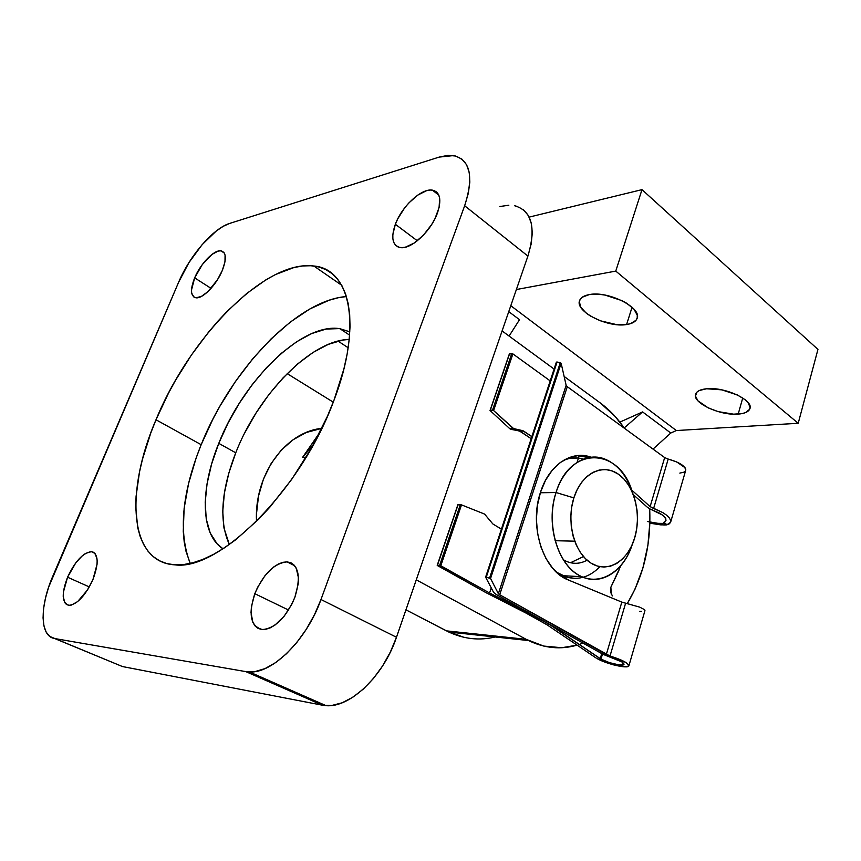 <?xml version="1.0" encoding="UTF-8"?>
<svg xmlns="http://www.w3.org/2000/svg" width="861" height="861" viewBox="0 0 861 861"><rect width="100%" height="100%" fill="white"/><g stroke="black" fill="none" stroke-linecap="round" stroke-linejoin="round"><path stroke-width="1.29" d="M574.696 541.171L555.076 540.708L574.696 541.171M346.413 296.539C296.507 300.241 230.694 370.424 201.173 444.685L155.992 419.77C189.581 337.48 265.21 259.441 313.824 266.006C349.964 268.761 362.89 325.221 333.982 400.247L343.937 368.809L347.155 353.936L349.189 339.837L350.029 326.685L349.684 314.599L348.199 303.707L345.616 294.085L341.989 285.82L337.394 278.942L331.894 273.486L325.598 269.471L318.559 266.899L310.886 265.737L302.663 265.963L293.978 267.534L275.574 274.498L266.017 279.76L246.623 293.536L227.347 311.122L217.93 321.142L208.739 331.883L191.325 355.152L175.569 380.239L168.455 393.262L155.992 419.77L150.75 433.083L142.452 459.333L139.482 472.086L136.081 496.313L135.715 507.581L137.782 527.89L140.235 536.726L143.647 544.529L148.027 551.212L153.344 556.669L159.586 560.812L166.711 563.557L174.675 564.838L183.425 564.59L192.875 562.771L202.948 559.359L213.539 554.366L224.538 547.779L235.828 539.675L258.72 519.151L270.042 506.946L291.718 479.351L311.155 448.656L327.352 416.423L333.982 400.247C301.727 489.263 219.168 571.047 175.02 564.859C128.763 562.577 125.136 491.114 155.992 419.77L201.173 444.685L196.211 457.761L188.548 483.613L184.136 508.41L183.253 531.323L184.189 541.817L186.073 551.524L190.227 563.428C178.238 532.615 181.886 493.041 201.173 444.685L213.13 418.694L220.039 405.972L235.451 381.488L252.639 358.897L271.118 338.847L290.405 321.982L309.906 308.938L329.031 300.263L338.255 297.734L346.413 296.539M244.954 432.502L256.137 412.86L268.955 394.478L283.011 377.914L297.895 363.719L313.146 352.386L328.289 344.368L342.786 340.063L349.232 339.406C310.832 340.117 258.3 394.521 235.742 452.811L218.769 443.35C243.265 380.454 301.953 322.38 339.923 328.687L349.835 331.84L339.32 328.601L326.104 329.063L311.682 333.562L296.593 341.774L281.353 353.311L266.447 367.722L252.327 384.49L239.433 403.066L228.133 422.891L218.769 443.35L235.742 452.811L228.811 473.163L224.409 492.922L222.741 511.423L223.968 528.019L229.338 544.507C218.931 521.314 221.062 490.748 235.742 452.811M67.567 577.214C75.036 561.34 82.957 552.816 91.32 551.664C98.477 553.645 99.026 562.911 92.977 579.453C85.454 595.532 77.512 604.153 69.149 605.337C61.852 603.13 61.325 593.756 67.567 577.214L89.318 586.933L67.567 577.214L63.391 592.142L63.208 596.35L64.758 602.646L66.448 604.465L68.686 605.294L71.366 605.079L77.684 601.57L87.596 589.817L92.977 579.453L97.078 564.203L97.164 560.005L95.377 553.946L93.591 552.299L91.298 551.664L85.573 553.408L82.365 555.722L75.843 562.76L67.567 577.214M254.813 593.692C263.509 573.792 274.272 563.191 287.1 561.878C298.67 564.493 301.275 576.278 294.892 597.222C286.164 617.402 275.402 628.186 262.605 629.574C250.669 626.636 248.076 614.679 254.813 593.692L288.564 610.051L254.813 593.692L251.444 606.542L251.025 612.515L252.854 622.406L255.05 625.947L258.009 628.347L261.626 629.488L265.78 629.316L270.3 627.82L275.014 625.043L284.248 616.121L291.987 603.938L294.892 597.222L298.197 583.93L298.466 577.871L296.238 568.152L293.859 564.838L290.749 562.717L287.047 561.878L282.892 562.308L278.447 563.987L273.873 566.85L265.037 575.6L257.633 587.277L254.813 593.692M194.661 277.866C200.452 263.735 214.12 249.572 220.986 250.831C226.282 252.305 226.723 258.849 222.299 270.483C216.52 284.819 202.647 299.068 195.921 297.788C190.507 296.216 190.087 289.576 194.661 277.866L211.063 288.36L194.661 277.866L191.497 290.049L191.68 293.138L193.94 297.088L195.931 297.798L201.291 296.485L207.792 291.728L217.435 279.803L222.299 270.483L224.979 261.787L225.076 255.071L224.14 252.79L220.534 250.799L217.994 251.143L211.978 254.415L202.313 264.553L194.661 277.866M395.35 224.28C401.775 206.425 421.535 188.01 432.426 190.141C440.132 192.078 441.801 199.709 437.431 213.033C431.081 231.189 410.955 249.712 400.343 247.581C392.401 245.514 390.733 237.744 395.35 224.28L417.327 240.779L395.35 224.28L392.831 234.536L392.874 238.895L393.789 242.522L395.565 245.256L398.137 246.999L401.42 247.677L405.283 247.225L414.195 243.06L423.494 235.085L431.673 224.506L434.923 218.769L439.088 207.544L439.67 198.138L438.572 194.597L436.602 192.014L433.869 190.475L430.468 190.033L426.539 190.69L417.725 195.124L408.76 203.035L404.627 207.942L397.793 218.759L395.35 224.28M499.897 206.5L508.84 205.23M523.337 209.718L528.267 215.422L531.312 223.236L532.313 232.879L531.172 243.975L527.911 256.083C536.349 227.519 531.904 210.73 514.577 205.736L516.761 206.296M527.911 256.083L396.48 637.258L390.399 651.971L382.618 665.908L373.459 678.446L363.353 689.058L352.73 697.292L342.054 702.824L331.786 705.471L322.348 705.191L122.477 666.554L54.663 638.539L245.805 671.612L322.348 705.191L122.477 666.554L49.82 636.451L46.203 632.168L43.933 625.893L43.061 617.918L43.588 608.555L45.472 598.191L48.625 587.18L178.668 282.139L52.919 575.923C39.595 606.252 39.681 636.43 54.663 638.539L245.805 671.612L322.348 705.191L326.039 705.654C349.867 708.108 383.705 675.95 396.48 637.258L320.981 599.514L464.66 205.768L527.911 256.083L396.48 637.258L320.981 599.514L314.426 614.808L306.236 629.369L296.776 642.543L286.455 653.757L275.735 662.55L265.102 668.556L254.985 671.602L245.805 671.612L249.378 671.967C272.463 673.765 306.893 639.637 320.981 599.514L464.66 205.768L527.911 256.083M222.977 548.801C200.247 534.369 200.096 488.973 218.769 443.35L211.666 463.831L207.07 483.699L205.209 502.286L206.231 518.925L210.202 532.981L217.101 543.818L222.977 548.801M439.164 157.1L229.683 223.419L439.164 157.1L447.935 155.357L455.641 156.024L461.937 159.145L466.544 164.655L469.234 172.383L469.837 182.08L468.309 193.359L464.66 205.768C473.991 176.44 470.278 159.715 453.521 155.583L439.164 157.1M178.668 282.139L188.989 262.53L202.163 244.621L216.391 230.899L223.279 226.282L229.683 223.419C213.324 228.273 189.732 255.728 178.668 282.139M290.372 563.557L291.179 562.922L290.372 563.557M463.767 637.269L446.45 630.865L405.94 609.825L448.796 632.039C464.133 639.131 479.566 640.778 495.097 636.979M502.103 330.936L554.097 369.068L502.103 330.936M564.127 376.429L600.623 403.206L615.163 416.476L624.279 428.165C617.412 418.102 609.523 409.782 600.623 403.206L564.127 376.429M649.883 522.143L647.913 545.217L642.887 568.077L634.934 589.344L627.314 603.561C643.716 575.901 651.174 544.313 649.689 508.797M577.074 645.137L561.727 647.73L543.743 646.073L526.136 639.314L416.272 579.84L526.136 639.314L446.45 630.865L526.136 639.314L528.536 640.552C544.69 648.311 560.866 649.84 577.074 645.137M583.015 643.092L579.152 644.48M287.165 373.62L333.261 402.152L287.165 373.62M556.045 492.524C546.175 522.67 556.55 561.533 577.387 574.319C598.072 587.546 623.246 572.899 632.297 544.432C624.085 570.843 601.581 586.029 581.767 576.687C558.391 567.302 545.024 524.736 556.045 492.524L540.331 492.761L556.045 492.524C564.235 465.962 585.921 451.638 604.487 458.913C617.337 464.122 626.636 475.272 632.404 492.395C620.081 447.602 570.025 444.9 556.045 492.524L573.856 497.884L556.045 492.524M634.718 537.781C627.917 561.2 607.769 573.587 591.163 563.223C574.448 553.225 566.043 522.1 573.856 497.884L571.682 507.129L570.811 516.837L571.284 526.598L573.082 536.026L576.117 544.722L580.271 552.342L585.351 558.595L591.163 563.223L597.459 566.086L603.981 567.076L610.481 566.183L616.713 563.471L622.438 559.069L627.465 553.16L631.608 545.971L634.718 537.781L636.699 528.88L637.474 519.603L637.043 510.293L635.396 501.253L632.598 492.836L628.734 485.346L623.956 479.05L618.413 474.196L612.311 470.989L605.875 469.568L599.342 470.009L592.96 472.323L586.998 476.445L581.681 482.235L577.236 489.478L573.856 497.884C581.412 473.507 602.571 462.906 618.413 474.196C634.374 485.141 641.757 514.491 634.718 537.781M570.531 562.728L583.478 556.572M587.084 560.199C580.346 563.89 573.469 564.289 566.452 561.372L563.288 559.725M575.073 578.409L566.839 577.247L556.432 572.178L562.577 575.697C576.192 581.11 588.655 578.108 599.956 566.689L598.277 568.378M583.489 459.117C577.031 457.256 570.585 457.535 564.149 459.978L569.261 458.482L577.505 457.998M587.912 456.298L578.506 455.48L569.132 457.589L560.22 462.561L552.224 470.235L545.54 480.266L540.514 492.201C549.103 464.649 571.801 449.797 591.227 457.288M587.772 457.439L577.483 455.566M485.626 577.074L490.555 578.495L498.39 593.713L490.555 578.495L561.135 363.256L560.263 362.718L489.597 578.022L486.304 577.118L557.089 362.018L556.378 362.126L485.615 577.15L493.622 592.411L496.302 594.542L603.109 654.349L610.427 657.234C619.296 660.032 623.827 662.421 623.999 664.412C623.321 666.64 607.715 663.035 600.978 659.117L609.459 662.636L618.768 664.853L623.87 664.574L621.857 661.894L603.109 654.349L496.302 594.542L493.622 592.411L485.615 577.15L486.304 577.118L557.089 362.018L560.263 362.718L489.597 578.022L490.555 578.495L561.135 363.256L566.14 385.287L498.39 593.713L499.714 594.779L498.39 593.713L566.14 385.287L567.281 386.675L499.714 594.779L610.008 656.028L625.613 603.195L639.68 607.123L644.555 609.663L644.954 610.6L644.555 609.663L639.68 607.123L621.825 602.108L625.613 603.195L610.008 656.028L606.284 654.564L621.825 602.108L567.367 579.593C542.904 569.799 528.945 525.63 540.514 492.201L537.415 505.472L536.403 519.409L537.544 533.325L540.762 546.531L545.906 558.369L552.697 568.26L560.769 575.761L569.734 580.551L621.825 602.108L606.284 654.564L499.714 594.779L567.281 386.675L664.67 457.578L650.13 506.623L631.565 489.931L650.13 506.623L664.67 457.578L668.201 459.074L653.607 508.496L650.13 506.623L662.852 512.618L666.532 515.147L669.18 517.741L670.579 520.162L670.633 522.24L666.812 524.876L660.71 524.866L649.861 523.208L664.057 525.006L666.812 524.876L663.616 523.402L659.289 523.563L647.364 521.497L656.48 523.316L663.616 523.402L666.812 524.876L669.352 523.811L670.633 522.24L670.579 520.162L669.18 517.741L666.532 515.147L662.852 512.618L653.607 508.496L668.201 459.074L676.778 461.97L685.033 467.706L685.787 469.493L685.41 471.01L683.946 472.162L679.824 473.098M610.008 656.028C622.32 659.881 628.605 663.185 628.864 665.94C627.895 668.997 606.542 664.046 597.308 658.697L613.452 664.843L621.717 666.554L627.357 666.705L628.885 665.219L625.861 662.443L610.008 656.028M670.741 521.831L685.625 470.633C685.851 466.35 680.05 462.497 668.201 459.074L664.67 457.578L567.281 386.675L566.14 385.287L561.135 363.256L556.378 362.137M457.966 504.804L461.507 504.88L440.8 565.752L437.28 565.473L486.207 592.766L437.205 565.343L458.106 504.654L460.334 504.643L439.637 565.397L489.575 592.992L491.254 587.88L489.575 592.992L529.386 613.064L550.513 625.161L600.225 658.697L601.753 653.585L600.225 658.697L600.978 659.117L602.496 653.994L600.978 659.117L550.588 624.935L489.575 592.992L440.8 565.752L461.507 504.88L460.334 504.643L439.637 565.397L437.42 565.29L458.03 504.847M662.744 515.158L649.937 508.937L660.15 513.414L664.681 516.955L666.08 520.173L663.616 523.402L663.982 522.175L666.844 524.747L663.982 522.175M649.937 508.937L646.934 506.881L649.937 508.937M633.319 494.677L646.934 506.881L633.319 494.677M641.348 611.364L639.465 611.407M547.09 624.849L596.253 658.105L547.09 624.849L525.899 613.01L547.09 624.849M565.042 578.441L565.849 575.869L565.042 578.441M618.865 570.542L610.88 587.18L610.772 592.551L612.397 595.92M486.207 592.766L525.899 613.01L486.207 592.766M510.767 429.295L514.501 429.155L509.809 428.713L513.188 428.477L509.809 428.713L490.038 410.493L509.809 428.713L520.227 431.275L531.183 438.68L519.28 430.877L522.67 430.651L513.188 428.477L493.611 410.557L512.887 353.903L511.778 353.58L492.524 410.127L490.275 410.32L509.4 354.258M514.146 429.058L493.611 410.557L490.038 410.493L509.529 353.882L511.778 353.58L492.524 410.127L493.611 410.557L512.887 353.903L550.201 380.896L512.887 353.903L509.357 353.936L490.049 410.449M531.85 436.635L522.67 430.651L514.501 429.155L511.122 429.391L519.28 430.877L523.014 430.737L520.227 431.275L523.606 431.038L531.85 436.635M484.549 514.071L492.836 523.94L501.393 529.138L492.836 523.94L484.592 514.092L461.507 504.88L484.549 514.071M579.227 455.63L577.096 462.389L579.227 455.63M567.808 458.805L567.151 458.418L567.808 458.805M556.378 362.126L485.647 577.064M611.235 594.101L610.88 587.18L620.824 565.699M644.954 610.6L628.95 665.618M664.681 516.955L665.822 518.666L665.445 521.368M738.189 414.109C719.839 415.863 691.34 402.378 695.731 393.854C696.969 391.066 700.596 389.366 706.612 388.763L699.347 390.496L697.033 392.013L695.451 396.038L697.959 400.839L708.302 407.931L718.063 411.59L733.561 414.173L742.257 413.571L745.594 412.57L749.597 409.33L750.092 407.21L747.886 402.356L745.26 399.816L737.447 394.995L721.841 389.861L706.612 388.763C724.876 386.557 754.57 400.591 749.759 408.997C748.381 411.913 744.528 413.614 738.189 414.109L742.742 397.976L738.189 414.109M626.593 324.543C607.468 327.966 574.481 311.208 579.657 300.435C580.841 297.497 584.059 295.549 589.29 294.591L582.294 297.196L580.271 299.241L579.335 301.662L580.777 307.28L586.298 313.189L590.334 315.976L600.203 320.744L616.734 324.651L626.593 324.543L630.607 323.639L636.031 320.26L637.205 317.903L637.269 315.223L634.04 309.26L626.754 303.298L621.911 300.618L604.982 295.075L599.31 294.311L589.29 294.591C608.275 290.534 642.704 308.055 636.979 318.624C635.655 321.723 632.189 323.693 626.593 324.543L632.049 307.248L626.593 324.543M509.088 336.059L519.527 319.7L508.754 311.639L519.527 319.7L509.088 336.059M653.015 449.087L670.773 433.029L642.597 411.924L624.15 427.982L642.597 411.924L619.866 422.116L642.597 411.924L670.773 433.029L676.337 430.543L510.799 305.709L676.337 430.543L798.212 423.278L676.337 430.543L670.773 433.029L653.015 449.087M313.436 444.556L302.566 457.385L306.172 457.18L302.566 457.385L319.775 432.502L302.566 457.385L309.164 448.99M615.766 271.097L798.212 423.278L817.95 349.415L798.212 423.278L615.766 271.097L516.374 289.533L615.766 271.097L641.994 189.635L615.766 271.097M529.171 217.101L641.994 189.635L817.95 349.415L641.994 189.635L529.171 217.101M338.007 341.074L348.178 347.758L338.007 341.074M321.831 428.358C285.54 431.867 254.038 474.734 256.503 521.379L256.47 514.092L258.515 496.054L263.509 478.91L271.193 463.412L281.203 450.185L293.095 439.745L306.344 432.47L321.831 428.358M341.677 285.249L313.824 266.006M349.62 335.133L339.923 328.687M91.32 551.664L94.861 553.311M287.1 561.878L294.699 565.763M220.986 250.831L224.29 253.037M432.426 190.141L438.852 195.21M448.796 632.039L528.536 640.552M326.039 705.654L249.378 671.967M562.577 575.697L581.767 576.687M437.205 565.343L457.891 504.707M519.635 430.974L523.014 430.737M405.822 610.18L406.801 610.266M637.215 317.87L636.979 318.624M750.039 408.006L749.759 408.997"/></g></svg>
